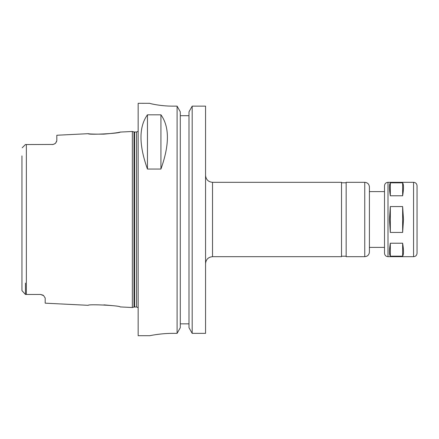 <?xml version="1.0" encoding="UTF-8"?>
<svg xmlns="http://www.w3.org/2000/svg" width="439" height="439" viewBox="0 0 439 439"><rect width="100%" height="100%" fill="white"/><g stroke="black" fill="none" stroke-linecap="round" stroke-linejoin="round"><path stroke-width="0.66" d="M402.64 182.838C403.759 184.484 403.759 188.797 402.64 195.778L390.32 195.778C389.201 188.797 389.201 184.484 390.32 182.838L402.64 182.838L402.64 195.778M390.32 256.162C389.201 254.516 389.201 250.203 390.32 243.222L402.64 243.222C403.759 250.203 403.759 254.516 402.64 256.162L390.32 256.162L390.32 243.222M390.32 195.778L390.32 182.838M402.64 243.222L402.64 256.162M390.32 232.44L389.475 219.5L390.32 206.56L402.64 206.56L403.485 219.5L402.64 232.44L390.32 232.44L390.32 206.56M402.64 206.56L402.64 232.44M364.76 256.683L364.76 182.317L346.162 182.317L346.162 256.683L364.76 256.683C367.58 256.409 369.128 254.861 369.408 252.035L369.408 247.387L384.515 247.387M384.515 191.613L369.408 191.613L369.408 186.965L369.408 252.035M369.408 219.5L369.408 247.387M387.999 256.683L387.999 182.317C385.881 182.52 384.718 183.683 384.515 185.801L384.515 253.199C384.718 255.317 385.881 256.48 387.999 256.683L413.565 256.683C415.684 256.48 416.841 255.317 417.05 253.199L417.05 185.801C416.841 183.683 415.684 182.52 413.565 182.317L413.565 256.683M212.525 256.683L212.525 182.317L341.515 182.317L341.515 256.683L212.525 256.683C208.295 257.1 205.968 259.422 205.556 263.658M192.189 106.139L205.556 106.139L205.556 333.36L192.189 333.36L188.995 327.714L188.995 111.813L192.189 106.139L192.189 333.36M43.587 295.59L40.542 294.454L42.984 295.145A4.648 4.648 0 0 1 43.587 295.59L45.19 298.032L45.19 303.168L88.228 305.319C87.981 303.925 120.407 305.593 120.127 306.916L132.348 307.525L132.348 131.475L120.127 132.084C118.848 132.583 113.46 133.264 103.966 134.125C94.654 134.202 89.408 134.054 88.228 133.681C87.981 135.075 120.407 133.407 120.127 132.084M112.099 305.599L103.966 304.875M21.95 155.889L21.95 290.607L25.435 294.454L40.542 294.454A4.648 4.648 0 0 1 40.75 294.459M53.097 144.453A4.648 4.648 0 0 0 53.157 144.442A4.648 4.648 0 0 1 53.097 144.453L25.435 144.546L22.219 147.762M25.435 283.111L25.435 294.454L21.95 290.607L21.95 283.111L21.95 290.607M52.164 144.546C54.123 144.272 55.352 143.668 55.841 142.741A4.648 4.648 0 0 1 54.804 143.723A4.648 4.648 0 0 0 55.841 142.741L56.812 140.667L56.812 135.25L88.228 133.681M56.647 141.424L55.841 142.741M54.804 143.723L53.157 144.442M147.455 169.042C138.823 144.87 138.823 126.794 147.455 114.82L160.932 114.82C169.558 126.794 169.558 144.87 160.932 169.042L147.455 169.042L147.455 114.82M160.932 114.82L160.932 169.042M180.281 115.693L188.995 115.693L180.281 115.693M173.015 333.36C160.581 333.3 149.479 335.775 149.776 335.703C149.479 335.775 160.581 333.3 173.015 333.36L177.093 333.36L180.281 327.714L180.281 111.813L177.093 106.139L177.093 333.36M177.093 106.139L173.015 106.139C160.564 106.2 149.485 103.494 149.776 103.319L138.153 103.297L138.153 335.703L149.776 335.703M149.776 103.319C149.485 103.494 160.564 106.2 173.015 106.139M180.281 323.85L188.995 323.85M26.367 144.546L26.367 294.454M133.999 307.08L134.603 307.004L134.603 131.996L133.999 131.919L133.999 307.08L132.348 307.525M134.603 131.996L136.529 131.996L136.529 307.004L138.153 307.668M364.76 182.317C367.58 182.591 369.128 184.139 369.408 186.965M387.999 182.317L413.565 182.317M212.525 182.317C208.295 181.9 205.968 179.578 205.556 175.342M341.515 256.222L346.162 256.222M341.515 182.778L346.162 182.778M133.999 131.919L132.348 131.475M134.603 307.004L136.529 307.004M136.529 131.996L138.153 131.332"/></g></svg>
